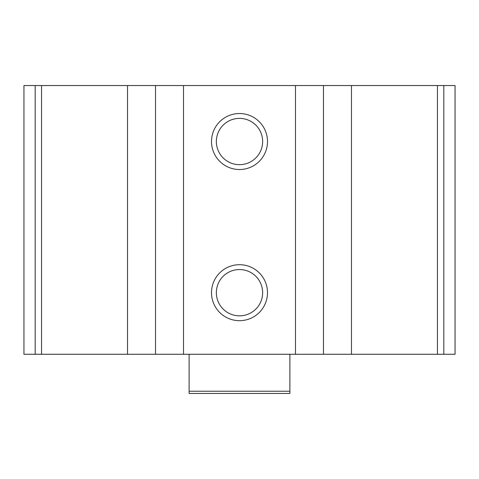 <?xml version="1.0" encoding="UTF-8"?>
<svg xmlns="http://www.w3.org/2000/svg" width="479" height="479" viewBox="0 0 479 479"><rect width="100%" height="100%" fill="white"/><g stroke="black" fill="none" stroke-linecap="round" stroke-linejoin="round"><path stroke-width="0.72" d="M455.05 85.537L455.05 354.274L455.05 85.537L455.05 354.274L455.05 85.537L23.95 85.537L23.95 354.274L35.183 354.274L35.183 85.537M455.05 354.274L351.472 354.274L351.472 85.537M35.183 354.274L351.472 354.274M239.5 113.529A27.992 27.992 0 0 1 263.743 155.519A27.992 27.992 0 0 1 215.257 155.519A27.992 27.992 0 0 1 239.5 113.529M239.5 264.695A27.992 27.992 0 0 1 263.743 306.686A27.992 27.992 0 0 1 215.257 306.686A27.992 27.992 0 0 1 239.5 264.695M239.5 269.545A23.148 23.148 0 0 1 259.546 304.261A23.148 23.148 0 0 1 219.454 304.261A23.148 23.148 0 0 1 239.5 269.545M239.5 118.379A23.148 23.148 0 0 1 259.546 153.094A23.148 23.148 0 0 1 219.454 153.094A23.148 23.148 0 0 1 239.5 118.379M289.891 391.223L189.109 391.223L189.109 393.463L289.891 393.463L289.891 354.274M189.109 391.223L189.109 354.274M443.817 354.274L443.817 85.537M437.453 354.274L437.453 85.537M323.481 354.274L323.481 85.537M295.489 354.274L295.489 85.537M183.511 354.274L183.511 85.537M155.519 354.274L155.519 85.537M127.528 354.274L127.528 85.537M41.547 354.274L41.547 85.537"/></g></svg>
